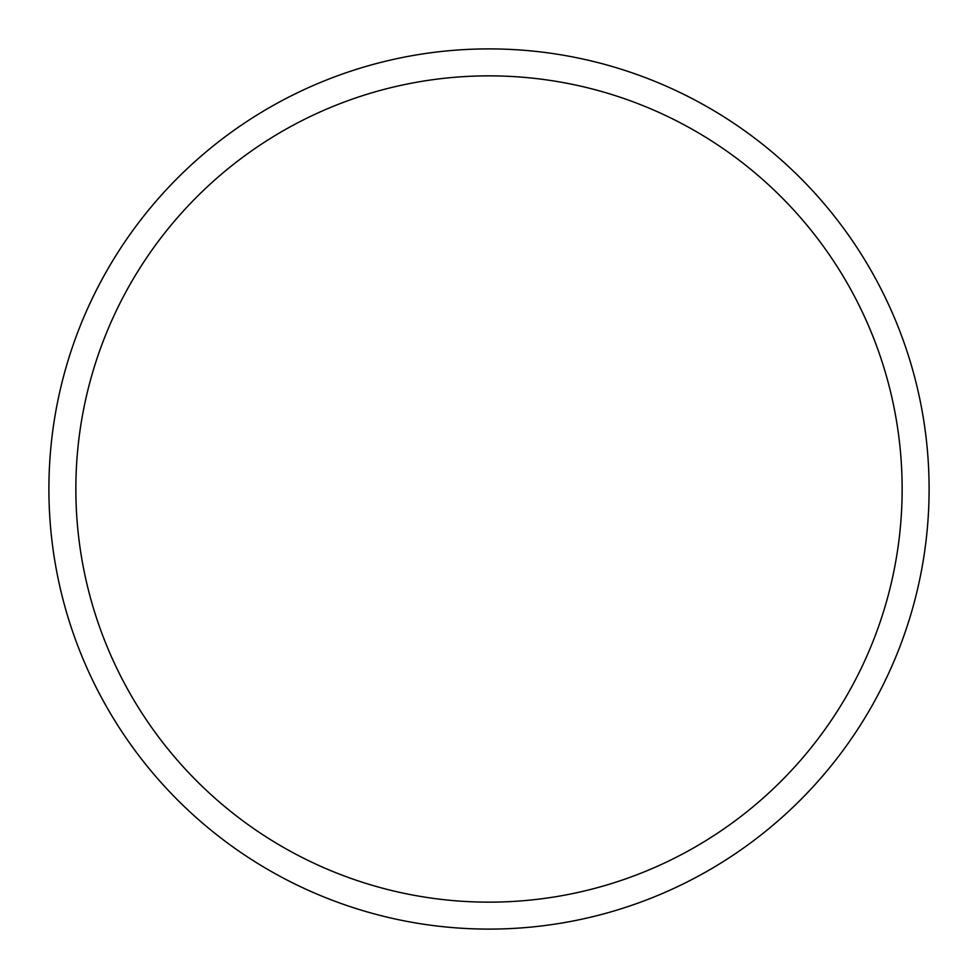 <?xml version="1.0" encoding="UTF-8"?>
<svg xmlns="http://www.w3.org/2000/svg" width="978" height="978" viewBox="0 0 978 978"><rect width="100%" height="100%" fill="white"/><g stroke="black" fill="none" stroke-linecap="round" stroke-linejoin="round"><path stroke-width="1.47" d="M929.1 489A440.1 440.1 0 0 1 489 929.1A440.1 440.1 0 0 1 48.9 489A440.1 440.1 0 0 1 489 48.9A440.1 440.1 0 0 1 929.1 489M902.144 489A413.144 413.144 0 0 0 489 75.856A413.144 413.144 0 0 0 75.856 489A413.144 413.144 0 0 0 489 902.144A413.144 413.144 0 0 0 902.144 489"/></g></svg>
